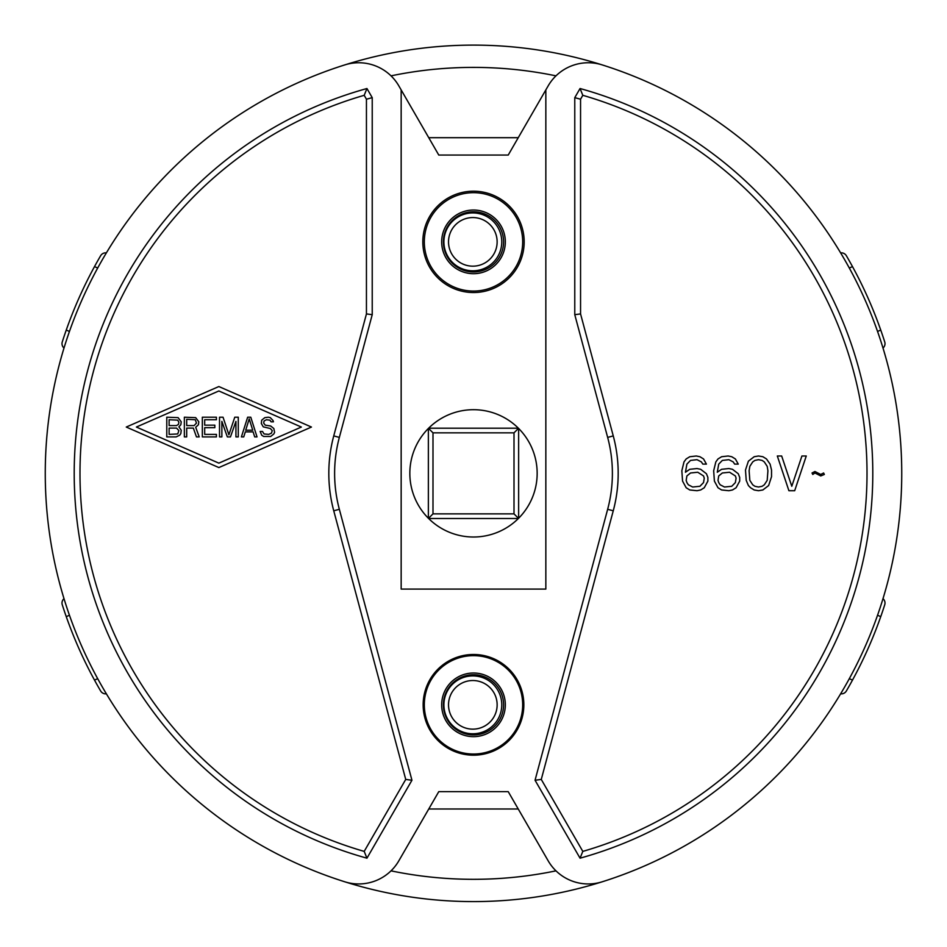 <?xml version="1.0" encoding="UTF-8"?>
<svg xmlns="http://www.w3.org/2000/svg" width="947" height="947" viewBox="0 0 947 947"><rect width="100%" height="100%" fill="white"/><g stroke="black" fill="none" stroke-linecap="round" stroke-linejoin="round"><path stroke-width="1.42" d="M890.168 374.456A428.245 428.245 0 0 0 883.006 348.046A5.789 5.789 0 0 0 884.723 341.914A431.714 431.714 0 0 0 846.346 255.702A5.789 5.789 0 0 0 840.628 252.885A5.789 5.789 0 0 1 846.346 255.702A5.789 5.789 0 0 0 840.628 252.885M833.786 241.864A428.245 428.245 0 0 0 113.214 241.864M401.161 89.906L438.781 155.059L508.219 155.059L545.839 89.906L545.839 589.093L401.161 589.093L401.161 89.906L398.841 85.893A46.296 46.296 0 0 0 344.838 64.893A428.245 428.245 0 0 0 344.838 881.811A428.245 428.245 0 0 0 901.745 473.346A428.245 428.245 0 0 0 602.162 64.893A46.296 46.296 0 0 0 548.159 85.893L545.839 89.906L548.159 85.893M391.028 870.849A405.967 405.967 0 0 0 555.972 870.849M555.972 75.855A405.967 405.967 0 0 0 391.028 75.855M443.409 241.864A30.091 30.091 0 0 1 473.5 211.773A30.091 30.091 0 0 1 503.591 241.864A30.091 30.091 0 0 1 473.5 271.955A30.091 30.091 0 0 1 443.409 241.864M443.409 704.84A30.091 30.091 0 0 0 473.5 734.931A30.091 30.091 0 0 0 503.591 704.84A30.091 30.091 0 0 0 473.5 674.738A30.091 30.091 0 0 0 443.409 704.84M484.982 262.911A24.302 24.302 0 0 0 493.884 229.719A24.302 24.302 0 0 0 460.68 220.817A24.302 24.302 0 0 0 451.778 254.021A24.302 24.302 0 0 0 484.982 262.911M487.303 266.924A28.931 28.931 0 0 0 497.885 227.398A28.931 28.931 0 0 0 458.36 216.804A28.931 28.931 0 0 0 447.777 256.329A28.931 28.931 0 0 0 487.303 266.924M484.982 725.887A24.302 24.302 0 0 0 493.884 692.683A24.302 24.302 0 0 0 460.68 683.781A24.302 24.302 0 0 0 451.778 716.986A24.302 24.302 0 0 0 484.982 725.887M487.303 729.9A28.931 28.931 0 0 0 497.885 690.363A28.931 28.931 0 0 0 458.36 679.78A28.931 28.931 0 0 0 447.777 719.306A28.931 28.931 0 0 0 487.303 729.9M428.612 518.494L518.388 518.494M518.636 518.234L518.636 428.47M518.388 428.21L428.612 428.21M428.364 428.47L428.364 518.234M428.482 518.364L432.992 513.866L514.008 513.866L514.008 432.838L432.992 432.838L432.992 513.866M518.518 518.364L514.008 513.866M428.482 428.34L432.992 432.838M518.518 428.34L514.008 432.838M548.159 860.799A46.296 46.296 0 0 0 602.162 881.811A46.296 46.296 0 0 1 548.159 860.799A46.296 46.296 0 0 0 602.162 881.811A46.296 46.296 0 0 1 548.159 860.799L518.246 808.998L428.754 808.998L398.841 860.799L438.781 791.645L508.219 791.645L548.159 860.799M63.994 598.658A5.789 5.789 0 0 0 62.277 604.79A5.789 5.789 0 0 1 63.994 598.658A5.789 5.789 0 0 0 62.277 604.79A431.714 431.714 0 0 0 100.654 691.002A5.789 5.789 0 0 0 106.372 693.82A5.789 5.789 0 0 1 100.654 691.002A5.789 5.789 0 0 0 106.372 693.82M106.372 252.885A5.789 5.789 0 0 0 100.654 255.702A5.789 5.789 0 0 1 106.372 252.885A5.789 5.789 0 0 0 100.654 255.702A431.714 431.714 0 0 0 62.277 341.914A5.789 5.789 0 0 0 63.994 348.046M840.628 693.82A5.789 5.789 0 0 0 846.346 691.002A5.789 5.789 0 0 1 840.628 693.82A5.789 5.789 0 0 0 846.346 691.002A431.714 431.714 0 0 0 884.723 604.79A5.789 5.789 0 0 0 883.006 598.658M398.841 85.893A46.296 46.296 0 0 0 344.838 64.893A46.296 46.296 0 0 1 398.841 85.893M428.754 808.998L398.841 860.799L428.754 808.998M473.5 192.679A49.185 49.185 0 0 0 424.315 241.864A49.185 49.185 0 0 0 473.5 291.06A49.185 49.185 0 0 0 522.685 241.864A49.185 49.185 0 0 0 473.5 192.679M473.5 210.033A31.831 31.831 0 0 1 505.331 241.864A31.831 31.831 0 0 1 473.5 273.695A31.831 31.831 0 0 1 441.669 241.864A31.831 31.831 0 0 1 473.5 210.033M473.5 655.644A49.185 49.185 0 0 1 522.685 704.84A49.185 49.185 0 0 1 473.5 754.025A49.185 49.185 0 0 1 424.315 704.84A49.185 49.185 0 0 1 473.5 655.644M473.5 736.659A31.831 31.831 0 0 0 505.331 704.84A31.831 31.831 0 0 0 473.5 673.009A31.831 31.831 0 0 0 441.669 704.84A31.831 31.831 0 0 0 473.5 736.659M94.511 680.1L97.683 678.679M69.439 615.242L66.254 616.663M66.254 330.041L69.439 331.462M97.683 268.025L94.511 266.604M852.489 266.604L849.317 268.025M877.561 331.462L880.746 330.041M880.746 616.663L877.561 615.242M849.317 678.679L852.489 680.1M344.838 881.811A46.296 46.296 0 0 0 398.841 860.799M473.5 755.185A50.345 50.345 0 0 1 423.155 704.84A50.345 50.345 0 0 1 473.5 654.484A50.345 50.345 0 0 1 523.845 704.84A50.345 50.345 0 0 1 473.5 755.185M366.951 858.183L411.945 780.245L339.346 509.297A138.889 138.889 0 0 1 339.346 437.407L372.23 314.676L372.23 97.659L366.951 88.521A399.314 399.314 0 0 0 366.951 858.183L364.193 851.389A393.526 393.526 0 0 1 364.193 95.316L366.442 99.21L366.442 313.919L333.746 435.904A144.678 144.678 0 0 0 333.746 510.8L405.73 779.428L364.193 851.389M580.049 858.183A399.314 399.314 0 0 0 580.049 88.521L574.77 97.659L574.77 314.676L607.654 437.407A138.889 138.889 0 0 1 607.654 509.297L535.055 780.245L580.049 858.183L582.807 851.389L541.27 779.428L613.254 510.8A144.678 144.678 0 0 0 613.254 435.904L580.558 313.919L580.558 99.21L582.807 95.316A393.526 393.526 0 0 1 582.807 851.389M409.838 473.346A63.662 63.662 0 0 1 473.5 409.696A63.662 63.662 0 0 1 537.162 473.346A63.662 63.662 0 0 1 473.5 537.008A63.662 63.662 0 0 1 409.838 473.346M473.5 191.199A50.676 50.676 0 0 0 422.824 241.864A50.676 50.676 0 0 0 473.5 292.54A50.676 50.676 0 0 0 524.176 241.864A50.676 50.676 0 0 0 473.5 191.199M428.754 137.694L518.246 137.694M411.945 780.245L405.73 779.428M372.23 314.676L366.442 313.919M372.23 97.659L366.442 99.21M366.951 88.521L364.193 95.316M535.055 780.245L541.27 779.428M580.049 88.521L582.807 95.316M574.77 97.659L580.558 99.21M574.77 314.676L580.558 313.919M126.271 427.05L218.864 467.569L311.456 427.05L218.864 386.542L126.271 427.05M136.38 427.05L218.864 390.969L301.359 427.05L218.864 463.142L136.38 427.05M706.426 473.725L700.65 469.286L697.028 468.552L689.795 469.286L685.45 472.245L686.895 464.113L690.517 460.42L697.028 459.686L701.372 461.899L702.816 464.113L706.426 464.113L703.538 458.94L699.916 456.726L696.305 455.992L689.795 456.726L686.173 458.94L684.006 461.899L681.84 470.766L682.562 481.112L686.173 487.752L689.795 489.978L697.028 490.712L700.65 489.978L704.26 487.752L707.883 481.112L707.883 477.418L706.426 473.725M703.538 475.939L704.26 478.152L703.538 482.591L699.916 486.285L692.683 487.018L688.351 484.805L686.895 482.591L686.173 480.366L686.895 475.939L690.517 472.979L697.75 472.245L703.538 475.939M738.258 473.725L732.469 469.286L728.859 468.552L721.626 469.286L717.281 472.245L718.726 464.113L722.348 460.42L728.859 459.686L733.191 461.899L734.647 464.113L738.258 464.113L735.369 458.94L731.747 456.726L728.136 455.992L721.626 456.726L718.004 458.94L715.837 461.899L713.671 470.766L714.393 481.112L718.004 487.752L721.626 489.978L728.859 490.712L732.469 489.978L736.091 487.752L739.702 481.112L739.702 477.418L738.258 473.725M735.369 475.939L736.091 478.152L735.369 482.591L731.747 486.285L724.514 487.018L720.17 484.805L718.726 482.591L718.004 480.366L718.726 475.939L722.348 472.979L729.581 472.245L735.369 475.939M745.49 470.032L746.212 480.366L748.39 485.539L750.557 487.752L754.179 489.978L758.511 490.712L762.856 489.978L768.644 485.539L771.533 476.672L771.533 470.032L770.089 464.113L766.478 458.94L762.856 456.726L758.511 455.992L754.179 456.726L748.39 461.165L745.49 470.032M749.113 470.766L749.835 466.338L752.723 461.899L754.901 460.42L758.511 459.686L762.134 460.42L764.3 461.899L767.2 466.338L767.922 470.766L767.2 480.366L764.3 484.805L762.134 486.285L758.511 487.018L754.901 486.285L752.723 484.805L749.835 480.366L749.113 470.766M794.687 490.712L806.264 455.992L801.92 455.992L791.787 486.285L781.666 455.992L777.321 455.992L788.898 490.712L794.687 490.712M812.775 474.459L814.941 472.979L820.729 475.939L824.34 474.459L823.618 472.979L820.729 474.459L814.941 471.499L812.041 472.979L812.775 474.459M178.888 426.848L180.841 424.753L181.232 421.817L178.107 417.639L166.779 417.213L166.779 436.898L176.154 436.898L179.67 435.218L180.841 433.548L181.232 430.198L178.888 426.848M169.122 419.734L177.716 420.148L178.888 422.244L178.498 424.339L176.544 425.594L169.122 425.594L169.122 419.734M178.888 430.613L177.716 433.963L169.122 434.377L169.122 428.103L176.544 428.103L178.888 430.613M186.701 428.103L193.342 428.103L196.467 436.898L199.201 436.898L195.686 427.263L198.42 424.753L198.811 421.817L195.686 417.639L184.357 417.213L184.357 436.898L186.701 436.898L186.701 428.103M194.123 425.594L186.701 425.594L186.701 419.308L195.295 419.734L196.467 423.072L194.123 425.594M216.401 434.377L204.682 434.377L204.682 427.677L214.839 427.677L214.839 425.167L204.682 425.167L204.682 419.734L216.401 419.734L216.401 417.213L202.338 417.213L202.338 436.898L216.401 436.898L216.401 434.377M235.933 421.403L235.933 436.898L238.277 436.898L238.277 417.213L234.761 417.213L228.902 434.803L223.042 417.213L219.526 417.213L219.526 436.898L221.87 436.898L221.87 421.403L227.339 436.898L230.464 436.898L235.933 421.403M250.777 417.213L247.652 417.213L241.402 436.898L243.746 436.898L245.309 431.868L253.121 431.868L254.684 436.898L257.028 436.898L250.777 417.213M249.215 418.894L252.731 430.198L245.699 430.198L249.215 418.894M271.091 421.817L273.434 421.817L273.044 420.563L270.309 417.639L268.356 417.213L264.84 417.639L261.715 420.148L261.325 423.498L263.278 426.848L270.309 428.518L272.263 430.613L271.481 433.122L268.747 434.377L264.059 433.963L262.497 431.453L260.153 431.453L261.715 435.218L263.668 436.472L270.7 436.472L273.825 433.963L274.606 432.282L273.825 428.518L270.7 426.008L265.231 425.167L263.668 423.072L264.059 420.989L266.403 419.734L269.919 420.148L271.091 421.817M333.746 435.904L339.346 437.407M333.746 510.8L339.346 509.297M613.254 435.904L607.654 437.407M613.254 510.8L607.654 509.297"/></g></svg>
